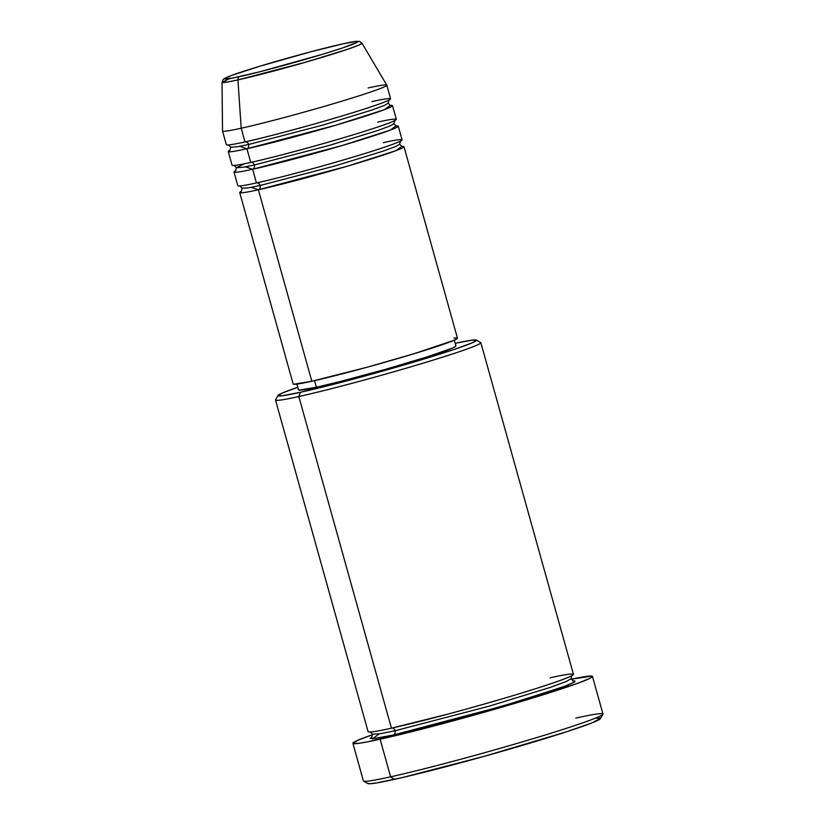 <?xml version="1.0" encoding="UTF-8"?>
<svg xmlns="http://www.w3.org/2000/svg" width="825" height="825" viewBox="0 0 825 825"><rect width="100%" height="100%" fill="white"/><g stroke="black" fill="none" stroke-linecap="round" stroke-linejoin="round"><path stroke-width="1.24" d="M368.146 87.955A85.274 3.723 164.4 0 1 386.812 85.161A85.274 3.723 164.4 0 1 332.826 103.878A85.274 3.723 164.4 0 1 241.199 128.226L237.93 79.912A3.558 2.774 -102.5 0 1 239.776 76.57C225.328 79.963 211.427 81.562 248.985 69.589C287.698 57.368 332.527 45.963 342.829 43.88L355.101 41.539L357.658 41.425L357.668 42.044L342.87 47.85L322.761 54.223L259.896 71.744L232.516 78.086L224.957 79.025L224.947 78.406L232.485 75.137L259.854 66.227L310.633 51.841L342.829 43.88A3.558 2.774 -102.5 0 1 343.035 43.828A3.558 2.774 -102.5 0 1 343.21 43.797A3.558 2.774 77.5 0 0 343.035 43.828A3.558 2.774 77.5 0 0 342.829 43.88C357.277 40.477 371.188 38.888 333.63 50.851C294.917 63.082 250.088 74.487 239.776 76.57A3.558 2.774 77.5 0 0 237.93 79.912L304.941 62.391L347.593 49.273L358.927 45.076L361.979 43.189A72.652 3.166 164.4 0 1 316.387 59.049A72.652 3.166 164.4 0 1 237.93 79.912L241.199 128.226A85.274 3.723 -15.6 0 0 333.279 103.744A85.274 3.723 -15.6 0 0 386.791 85.119L361.979 43.189L359.659 41.446L356.812 41.302L343.014 43.828C314.16 50.067 247.768 68.98 230.031 76.044C221.935 79.386 224.854 78.416 222.987 79.705L222.028 82.263L227.195 82.057L237.93 79.912A72.652 3.166 164.4 0 1 222.028 82.263L229.866 78.561M256.678 182.882A3.558 2.774 -102.5 0 1 260.071 185.512L248.119 187.904L242.189 188.193L248.119 187.904L260.071 185.512A3.558 2.774 -102.5 0 1 258.38 189.771L251.171 187.358M255.214 178.458L256.472 182.933A85.274 3.723 -15.6 0 0 348.109 158.575A85.274 3.723 -15.6 0 0 402.084 139.868L398.258 126.184A85.274 3.723 164.4 0 1 344.283 144.901A85.274 3.723 164.4 0 1 252.646 169.259L245.448 166.846M244.571 163.732L236.455 167.681L242.395 167.392L254.337 165A3.558 2.774 -102.5 0 1 252.646 169.259L256.472 182.933L252.646 169.259A85.274 3.723 164.4 0 1 233.991 172.054A85.274 3.723 164.4 0 1 235.826 170.682M249.49 157.936L250.738 162.422A85.274 3.723 -15.6 0 0 342.375 138.064A85.274 3.723 -15.6 0 0 396.351 119.347L392.535 105.672A85.274 3.723 164.4 0 1 338.559 124.389A85.274 3.723 164.4 0 1 246.922 148.748L239.714 146.334M250.944 162.37A3.558 2.774 -102.5 0 1 254.337 165L242.395 167.392L236.455 167.681L235.568 170.94M245.221 141.848A3.558 2.774 -102.5 0 1 248.614 144.488L236.672 146.871L230.732 147.159L236.672 146.871L248.614 144.488A3.558 2.774 -102.5 0 1 246.922 148.748L250.738 162.422L246.922 148.748A85.274 3.723 164.4 0 1 228.267 151.542A85.274 3.723 164.4 0 1 230.103 150.16M243.767 137.424L245.015 141.91A85.274 3.723 -15.6 0 0 336.652 117.552A85.274 3.723 -15.6 0 0 390.627 98.835L386.812 85.161M278.015 395.443A103.043 4.496 164.4 0 1 297.773 387.286L282.233 393.061L277.963 395.598L282.253 395.763L300.527 392.277A103.043 4.496 164.4 0 1 278.015 395.443L275.55 399.805A106.6 4.651 -15.6 0 0 298.836 396.536A106.6 4.651 -15.6 0 0 415.47 365.465A106.6 4.651 -15.6 0 0 480.697 342.53L476.324 340.065A103.043 4.496 164.4 0 1 413.273 362.247A103.043 4.496 164.4 0 1 300.527 392.277L298.836 396.536L391.432 728.186A106.6 4.651 -15.6 0 0 505.972 697.744A106.6 4.651 -15.6 0 0 573.447 674.345L480.851 342.695A106.6 4.651 164.4 0 1 413.377 366.094A106.6 4.651 164.4 0 1 298.836 396.536A106.6 4.651 164.4 0 1 275.509 400.032L368.105 731.682A106.6 4.651 -15.6 0 0 391.432 728.186L298.836 396.536L300.527 392.277L377.262 372.601L453.977 349.522L472.22 342.829L476.479 340.282L472.189 340.127L455.204 343.324A103.043 4.496 164.4 0 1 476.324 340.065M352.904 743.294L363.402 780.904A124.369 5.424 -15.6 0 0 390.617 776.83L394.216 779.408A120.811 5.27 -15.6 0 0 521.637 745.614A120.811 5.27 -15.6 0 0 600.456 718.647L602.92 714.275A124.369 5.424 164.4 0 1 521.782 742.036A124.369 5.424 164.4 0 1 390.617 776.83A124.369 5.424 -15.6 0 0 524.257 741.314A124.369 5.424 -15.6 0 0 602.972 714.017L592.463 676.407A124.369 5.424 164.4 0 1 513.748 703.704A124.369 5.424 164.4 0 1 380.119 739.221L390.617 776.83L380.119 739.221A124.369 5.424 164.4 0 1 352.904 743.294A124.369 5.424 164.4 0 1 372.58 734.652M575.757 718.101A124.369 5.424 164.4 0 1 602.92 714.275M371.972 736.972L370.012 738.468L374.437 738.633L393.339 735.023L503.745 705.798L564.382 686.472L574.86 681.863L572.901 680.883L574.87 680.903L574.87 681.852L567.569 685.266L521.122 700.611L452.698 720.153L393.339 735.023A3.558 2.774 77.5 0 0 395.031 730.764L489.411 706.097L549.914 687.524L566.28 681.512L570.982 678.727L566.28 681.512L549.914 687.524L489.411 706.097L395.031 730.764A3.558 2.774 77.5 0 0 391.638 728.135A3.558 2.774 -102.5 0 1 395.031 730.764L379.974 733.776L372.488 734.147L379.974 733.776L395.031 730.764A3.558 2.774 -102.5 0 1 393.339 735.023L372.508 738.829L379.201 733.899M389.864 722.587L391.432 728.186L446.397 714.491C472.57 707.53 509.272 697.073 535.951 688.586C593.783 670.148 572.375 672.612 550.12 677.841M251.12 162.339A3.558 2.774 77.5 0 1 254.337 165L329.196 145.437L377.18 130.701L390.163 125.936L393.886 123.719L390.163 125.936L377.18 130.701L329.196 145.437L254.337 165A3.558 2.774 77.5 0 1 252.646 169.259L341.87 145.612L390.101 130.185L395.979 125.967A85.274 3.723 164.4 0 1 398.258 126.184M453.905 338.085L457.06 337.951L457.06 338.704L453.925 340.323L414.067 353.708L367.29 367.187L311.84 381.243A85.274 3.723 -15.6 0 0 403.477 356.885A85.274 3.723 -15.6 0 0 457.452 338.168L403.992 146.706A85.274 3.723 164.4 0 1 350.017 165.412A85.274 3.723 164.4 0 1 258.38 189.771L311.84 381.243L293.566 384.264M256.843 182.851A3.558 2.774 77.5 0 1 260.071 185.512L334.919 165.949L382.903 151.222L395.887 146.448L399.609 144.241L395.887 146.448L382.903 151.222L334.919 165.949L260.071 185.512A3.558 2.774 77.5 0 1 258.38 189.771A85.274 3.723 164.4 0 1 239.714 192.565L293.174 384.037A85.274 3.723 -15.6 0 0 311.84 381.243L258.38 189.771L347.593 166.134L395.825 150.707L401.703 146.479A85.274 3.723 164.4 0 1 403.992 146.706M455.565 345.747L455.565 346.479L452.564 348.026L427.185 356.885L384.966 369.466L340.137 381.542L316.387 387.245L314.552 380.634L316.387 387.245A81.727 3.568 -15.6 0 0 404.209 363.897A81.727 3.568 -15.6 0 0 455.936 345.964L454.317 340.147M373.055 734.487L358.04 740.169L352.894 743.232L358.071 743.428L367.063 741.943L416.254 730.548L472.735 715.471L539.282 695.98L578.356 683.059L590.184 678.212L591.907 677.181L592.474 676.469L591.896 676.087L571.158 679.212A124.369 5.424 164.4 0 1 592.463 676.407M222.028 82.263L222.533 130.979A85.274 3.723 -15.6 0 0 241.199 128.226L245.015 141.91L241.199 128.226A85.274 3.723 164.4 0 1 222.533 131.02L226.349 144.705A85.274 3.723 -15.6 0 0 245.015 141.91C257.709 139.343 312.933 125.287 360.628 110.22C406.9 95.473 389.771 97.443 371.962 101.63M245.386 141.818A3.558 2.774 77.5 0 1 248.614 144.488L323.462 124.926L371.446 110.189L384.429 105.414L388.162 103.207L384.429 105.414L371.446 110.189L323.462 124.926L248.614 144.488A3.558 2.774 77.5 0 1 246.922 148.748L336.136 125.101L384.368 109.673L390.256 105.456A85.274 3.723 164.4 0 1 392.535 105.672M228.267 151.542L232.083 165.217A85.274 3.723 -15.6 0 0 250.738 162.422C263.443 159.854 318.656 145.798 366.352 130.742C412.624 115.995 395.495 117.954 377.695 122.141M600.507 718.451L591.669 723.009L566.455 731.816L484.192 756.339L401.888 777.666L376.643 782.925L370.023 783.75L367.775 783.307M595.485 718.266L599.95 718.08M296.887 384.11L298.506 389.916A81.727 3.568 -15.6 0 0 316.387 387.245L298.887 390.132M239.714 192.565A85.274 3.723 164.4 0 1 241.56 191.194M233.991 172.054L237.806 185.728A85.274 3.723 -15.6 0 0 256.472 182.933C269.167 180.366 324.39 166.32 372.085 151.253C418.358 136.507 401.218 138.476 383.419 142.663M390.617 776.83A124.369 5.424 164.4 0 1 363.577 781.1L367.95 783.564A120.811 5.27 -15.6 0 0 394.216 779.408L390.617 776.83M241.302 191.452L242.189 188.193L239.735 185.873M234.011 165.351L236.455 167.681M229.845 150.418L230.732 147.159L228.278 144.839M371.693 737.261L372.488 734.147L370.188 731.888M573.282 680.986L570.982 678.727L571.777 675.603M390.607 105.538L388.162 103.207L389.049 99.949M396.33 126.05L393.886 123.719L394.773 120.471M402.064 146.561L399.609 144.241L400.507 140.982"/></g></svg>
